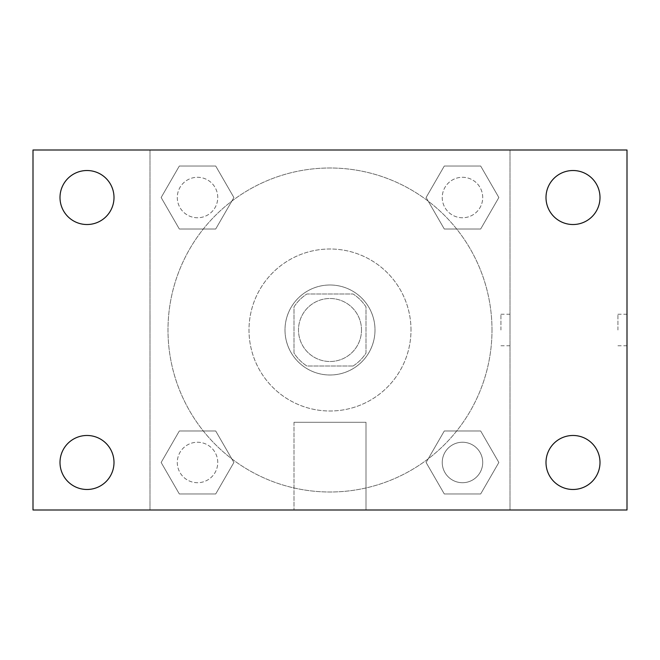 <?xml version="1.0" encoding="UTF-8"?>
<svg xmlns="http://www.w3.org/2000/svg" width="660" height="660" viewBox="0 0 660 660"><rect width="100%" height="100%" fill="white"/><g stroke="black" fill="none" stroke-linecap="round" stroke-linejoin="round"><path stroke-width="0.49" stroke-dasharray="3.3 2.47" d="M361.498 330A31.498 31.498 0 0 0 314.251 302.717A31.498 31.498 0 0 0 314.251 357.283A31.498 31.498 0 0 0 361.498 330A31.498 31.498 0 0 0 314.251 302.717A31.498 31.498 0 0 0 314.251 357.283A31.498 31.498 0 0 0 361.498 330M353.092 366.003L306.908 366.003A42.768 42.768 0 0 1 293.997 353.092L293.997 306.908A42.768 42.768 0 0 1 306.908 293.997L353.092 293.997A42.768 42.768 0 0 1 366.003 306.908L366.003 353.092A42.768 42.768 0 0 1 353.092 366.003L306.908 366.003A42.768 42.768 0 0 1 293.997 353.092L293.997 306.908A42.768 42.768 0 0 1 306.908 293.997L353.092 293.997A42.768 42.768 0 0 1 366.003 306.908L366.003 353.092A42.768 42.768 0 0 1 353.092 366.003M330 284.996A45.004 45.004 0 0 1 368.973 352.498A45.004 45.004 0 0 1 291.027 352.498A45.004 45.004 0 0 1 330 284.996A45.004 45.004 0 0 0 284.996 330A45.004 45.004 0 0 0 330 375.004A45.004 45.004 0 0 0 375.004 330A45.004 45.004 0 0 0 330 284.996M410.998 330A80.999 80.999 0 0 0 289.501 259.85A80.999 80.999 0 0 0 289.501 400.15A80.999 80.999 0 0 0 410.998 330A80.999 80.999 0 0 0 289.501 259.85A80.999 80.999 0 0 0 289.501 400.15A80.999 80.999 0 0 0 410.998 330M161.147 197.521L179.33 166.023L215.704 166.023L233.896 197.521L215.704 229.02L179.33 229.02L161.147 197.521L179.33 166.023L215.704 166.023L233.896 197.521L215.704 229.02L179.33 229.02L161.147 197.521L179.33 166.023L215.704 166.023L233.896 197.521L215.704 229.02L179.33 229.02L161.147 197.521M161.147 462.478L179.33 430.98L215.704 430.98L233.896 462.478L215.704 493.977L179.33 493.977L161.147 462.478L179.33 430.98L215.704 430.98L233.896 462.478L215.704 493.977L179.33 493.977L161.147 462.478L179.33 430.98L215.704 430.98L233.896 462.478L215.704 493.977L179.33 493.977L161.147 462.478M150.001 509.998L150.001 150.001L509.998 150.001L509.998 509.998L150.001 509.998L150.001 150.001L509.998 150.001L509.998 509.998L150.001 509.998M426.104 197.521L444.295 166.023L480.67 166.023L498.853 197.521L480.67 229.02L444.295 229.02L426.104 197.521L444.295 166.023L480.67 166.023L498.853 197.521L480.67 229.02L444.295 229.02L426.104 197.521L444.295 166.023L480.67 166.023L498.853 197.521L480.67 229.02L444.295 229.02L426.104 197.521M426.104 462.478L444.295 430.98L480.67 430.98L498.853 462.478L480.67 493.977L444.295 493.977L426.104 462.478L444.295 430.98L480.67 430.98L498.853 462.478L480.67 493.977L444.295 493.977L426.104 462.478L444.295 430.98L480.67 430.98L498.853 462.478L480.67 493.977L444.295 493.977L426.104 462.478M345.749 150.001L314.251 150.018L345.749 150.001M491.997 330A161.997 161.997 0 0 0 249.001 189.7A161.997 161.997 0 0 0 249.001 470.299A161.997 161.997 0 0 0 491.997 330A161.997 161.997 0 0 0 249.001 189.7A161.997 161.997 0 0 0 249.001 470.299A161.997 161.997 0 0 0 491.997 330M217.75 462.478A20.229 20.229 0 0 0 187.407 444.956A20.229 20.229 0 0 0 187.407 480.002A20.229 20.229 0 0 0 217.75 462.478A20.229 20.229 0 0 0 187.407 444.956A20.229 20.229 0 0 0 187.407 480.002A20.229 20.229 0 0 0 217.75 462.478A20.229 20.229 0 0 0 187.407 444.956A20.229 20.229 0 0 0 187.407 480.002A20.229 20.229 0 0 0 217.75 462.478A20.229 20.229 0 0 0 187.407 444.956A20.229 20.229 0 0 0 187.407 480.002A20.229 20.229 0 0 0 217.75 462.478M217.75 197.521A20.229 20.229 0 0 0 187.407 179.999A20.229 20.229 0 0 0 187.407 215.044A20.229 20.229 0 0 0 217.75 197.521A20.229 20.229 0 0 0 187.407 179.999A20.229 20.229 0 0 0 187.407 215.044A20.229 20.229 0 0 0 217.75 197.521A20.229 20.229 0 0 0 187.407 179.999A20.229 20.229 0 0 0 187.407 215.044A20.229 20.229 0 0 0 217.75 197.521A20.229 20.229 0 0 0 187.407 179.999A20.229 20.229 0 0 0 187.407 215.044A20.229 20.229 0 0 0 217.75 197.521M482.716 197.521A20.229 20.229 0 0 0 452.364 179.999A20.229 20.229 0 0 0 452.364 215.044A20.229 20.229 0 0 0 482.716 197.521A20.229 20.229 0 0 0 452.364 179.999A20.229 20.229 0 0 0 452.364 215.044A20.229 20.229 0 0 0 482.716 197.521A20.229 20.229 0 0 0 452.364 179.999A20.229 20.229 0 0 0 452.364 215.044A20.229 20.229 0 0 0 482.716 197.521A20.229 20.229 0 0 0 452.364 179.999A20.229 20.229 0 0 0 452.364 215.044A20.229 20.229 0 0 0 482.716 197.521M442.249 462.478A20.229 20.229 0 0 1 472.593 444.956A20.229 20.229 0 0 1 472.593 480.002A20.229 20.229 0 0 1 442.249 462.478A20.229 20.229 0 0 1 472.593 444.956A20.229 20.229 0 0 1 472.593 480.002A20.229 20.229 0 0 1 442.249 462.478M366.003 509.998L293.997 509.998L366.003 509.998L293.997 509.998L366.003 509.998L366.003 422.301L293.997 422.301L366.003 422.301L293.997 422.301L366.003 422.301L366.003 509.998M150.001 330L150.001 314.251L150.001 330M509.998 330L509.998 314.251L509.998 330M500.932 330L500.932 314.251L500.932 330M150.018 330L150.018 314.251L150.018 330M33 150.001L627 150.001L627 509.998L33 509.998L33 150.001M113.998 197.521A27.002 27.002 0 0 1 73.499 220.902A27.002 27.002 0 0 1 73.499 174.141A27.002 27.002 0 0 1 113.998 197.521M599.998 197.521A27.002 27.002 0 0 1 559.498 220.902A27.002 27.002 0 0 1 559.498 174.141A27.002 27.002 0 0 1 599.998 197.521M599.998 462.478A27.002 27.002 0 0 1 559.498 485.859A27.002 27.002 0 0 1 559.498 439.098A27.002 27.002 0 0 1 599.998 462.478M113.998 462.478A27.002 27.002 0 0 1 73.499 485.859A27.002 27.002 0 0 1 73.499 439.098A27.002 27.002 0 0 1 113.998 462.478M33 330L33 314.251L33.017 330M627 330L627 314.251L627 330M617.925 330L617.925 314.251L617.925 330M482.716 462.478A20.229 20.229 0 0 0 452.364 444.956A20.229 20.229 0 0 0 452.364 480.002A20.229 20.229 0 0 0 482.716 462.478A20.229 20.229 0 0 0 452.364 444.956A20.229 20.229 0 0 0 452.364 480.002A20.229 20.229 0 0 0 482.716 462.478M500.932 345.749L509.998 345.749M500.932 314.251L509.998 314.251M293.997 422.301L293.997 509.998L293.997 422.301M617.925 345.749L627 345.749M617.925 314.251L627 314.251"/><path stroke-width="0.99" d="M33 509.998L33 150.001L627 150.001L627 509.998L33 509.998M86.996 489.481A27.002 27.002 0 0 0 113.998 462.478A27.002 27.002 0 0 0 86.996 435.476A27.002 27.002 0 0 0 60.002 462.478A27.002 27.002 0 0 0 86.996 489.481M573.004 489.481A27.002 27.002 0 0 0 599.998 462.478A27.002 27.002 0 0 0 573.004 435.476A27.002 27.002 0 0 0 546.001 462.478A27.002 27.002 0 0 0 573.004 489.481M573.004 224.524A27.002 27.002 0 0 0 599.998 197.521A27.002 27.002 0 0 0 573.004 170.519A27.002 27.002 0 0 0 546.001 197.521A27.002 27.002 0 0 0 573.004 224.524M86.996 224.524A27.002 27.002 0 0 0 113.998 197.521A27.002 27.002 0 0 0 86.996 170.519A27.002 27.002 0 0 0 60.002 197.521A27.002 27.002 0 0 0 86.996 224.524"/></g></svg>

